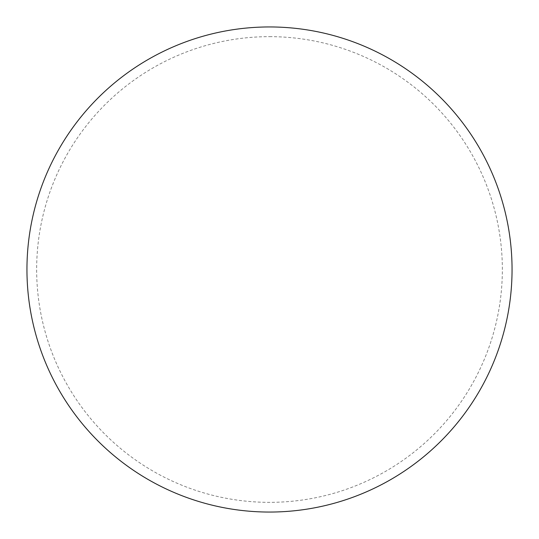 <?xml version="1.0" encoding="UTF-8"?>
<svg xmlns="http://www.w3.org/2000/svg" width="539" height="539" viewBox="0 0 539 539"><rect width="100%" height="100%" fill="white"/><g stroke="black" fill="none" stroke-linecap="round" stroke-linejoin="round"><path stroke-width="0.4" stroke-dasharray="2.69 2.02" d="M269.5 26.95A242.55 242.55 0 0 1 512.05 269.5A242.55 242.55 0 0 1 269.5 512.05A242.55 242.55 0 0 1 26.95 269.5A242.55 242.55 0 0 1 269.5 26.95A242.55 242.55 0 0 1 512.05 269.5A242.55 242.55 0 0 1 269.5 512.05M26.95 269.5A242.55 242.55 0 0 0 269.5 512.05A242.55 242.55 0 0 0 512.05 269.5A242.55 242.55 0 0 0 269.5 26.95A242.55 242.55 0 0 0 26.95 269.5M269.5 36.652A232.848 232.848 0 0 1 502.348 269.5A232.848 232.848 0 0 1 269.5 502.348A232.848 232.848 0 0 1 36.652 269.5A232.848 232.848 0 0 1 269.5 36.652"/><path stroke-width="0.81" d="M269.5 26.95A242.55 242.55 0 0 1 512.05 269.5A242.55 242.55 0 0 1 269.5 512.05A242.55 242.55 0 0 1 26.95 269.5A242.55 242.55 0 0 1 269.5 26.95M26.95 269.5A242.55 242.55 0 0 0 269.5 512.05A242.55 242.55 0 0 0 512.05 269.5A242.55 242.55 0 0 0 269.5 26.95A242.55 242.55 0 0 0 26.95 269.5"/></g></svg>
